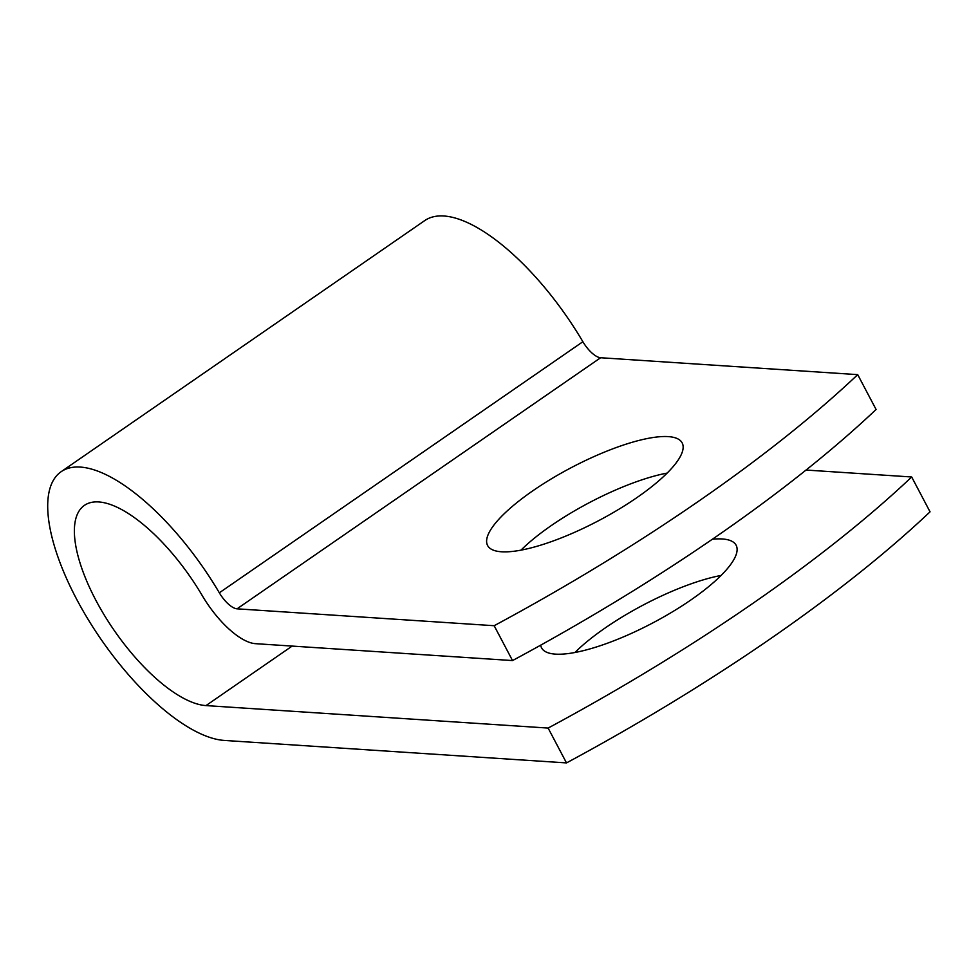 <?xml version="1.0" encoding="UTF-8"?>
<svg xmlns="http://www.w3.org/2000/svg" width="979" height="979" viewBox="0 0 979 979"><rect width="100%" height="100%" fill="white"/><g stroke="black" fill="none" stroke-linecap="round" stroke-linejoin="round"><path stroke-width="1.47" d="M574.954 652.491A109.978 29.835 152.2 0 1 605.181 627.967A109.978 29.835 152.2 0 1 721.107 575.444M712.431 539.196A109.978 29.835 152.2 0 1 736.135 545.254A109.978 29.835 152.2 0 1 690.868 599.968A109.978 29.835 152.2 0 1 541.558 647.841A109.978 29.835 152.2 0 1 540.689 645.161M636.913 497.613A109.978 29.835 -27.8 0 0 682.167 442.9A109.978 29.835 -27.8 0 0 532.857 490.773A109.978 29.835 -27.8 0 0 487.591 545.487A109.978 29.835 -27.8 0 0 636.913 497.613M667.14 473.09A109.978 29.835 -27.8 0 0 551.226 525.613A109.978 29.835 -27.8 0 0 520.999 550.137M512.531 660.568L494.162 625.716A639.422 173.442 -27.8 0 0 857.714 374.639L876.083 409.479A639.422 173.442 152.2 0 1 512.531 660.568L255.433 643.668A61.383 23.863 55.4 0 1 202.249 595.599A119.573 46.49 -124.6 0 0 84.378 505.397A119.573 46.49 -124.6 0 0 104.374 615.265A119.573 46.49 -124.6 0 0 206.006 705.59L548.13 728.07A639.422 173.442 -27.8 0 0 911.682 476.981L806.06 470.042M857.714 374.639L600.616 357.739A20.461 7.954 55.4 0 1 582.884 341.72A160.495 62.399 -124.6 0 0 424.666 220.642L61.114 471.719A160.495 62.399 -124.6 0 0 87.975 619.193A160.495 62.399 -124.6 0 0 224.375 740.43L566.498 762.91A639.422 173.442 -27.8 0 0 930.05 511.833L911.682 476.981M494.162 625.716L237.053 608.828A20.461 7.954 55.4 0 1 219.333 592.809A160.495 62.399 -124.6 0 0 61.114 471.719M566.498 762.91L548.13 728.07M206.006 705.59L292.158 646.079M237.053 608.828L600.616 357.739M219.333 592.809L582.884 341.72"/></g></svg>
